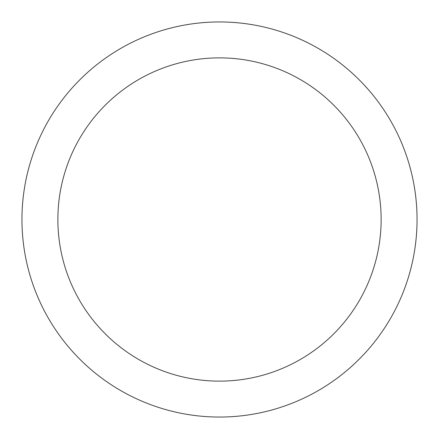 <?xml version="1.0" encoding="UTF-8"?>
<svg xmlns="http://www.w3.org/2000/svg" width="439" height="439" viewBox="0 0 439 439"><rect width="100%" height="100%" fill="white"/><g stroke="black" fill="none" stroke-linecap="round" stroke-linejoin="round"><path stroke-width="0.66" d="M417.05 219.5A197.55 197.55 0 0 1 219.5 417.05A197.55 197.55 0 0 1 21.95 219.5A197.55 197.55 0 0 1 219.5 21.95A197.55 197.55 0 0 1 417.05 219.5M381.134 219.5A161.634 161.634 0 0 0 219.5 57.866A161.634 161.634 0 0 0 57.866 219.5A161.634 161.634 0 0 0 219.5 381.134A161.634 161.634 0 0 0 381.134 219.5"/></g></svg>
